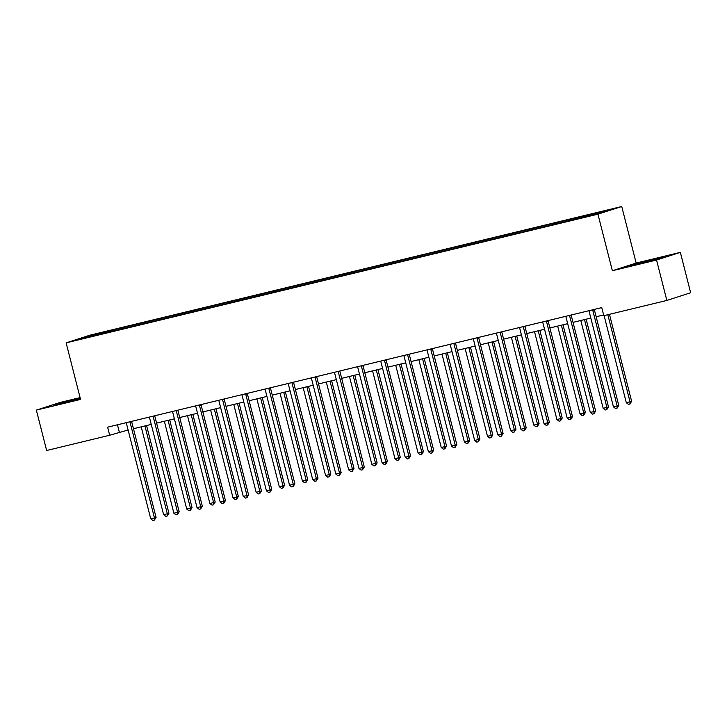 <?xml version="1.0" encoding="UTF-8"?>
<svg xmlns="http://www.w3.org/2000/svg" width="727" height="727" viewBox="0 0 727 727"><rect width="100%" height="100%" fill="white"/><g stroke="black" fill="none" stroke-linecap="round" stroke-linejoin="round"><path stroke-width="1.09" d="M80.088 397.614L60.15 402.44L36.35 410.11L46.646 450.504L109.677 435.255L128.106 430.02M621.739 206.504L89.93 335.183L66.13 342.862L597.939 214.183L621.739 206.504L636.161 263.065L612.361 270.735L656.554 260.039L680.354 252.369L636.161 263.065M680.354 252.369L690.65 292.763L666.85 300.442L656.554 260.039M103.361 333.475L572.503 219.963L600.057 213.102L609.835 209.949L578.074 217.446L578.31 218.364M103.243 333.311L78.034 339.418L87.813 336.265L115.375 329.404L115.602 330.322M578.074 217.446L115.375 329.404M666.85 300.442L603.819 315.691L601.765 307.612L107.614 427.176L109.677 435.255M121.918 328.013L121.818 328.822M136.158 324.569L136.058 325.378M145.055 322.415L144.955 323.224M159.295 318.971L159.195 319.78M168.191 316.818L168.091 317.626M182.432 313.373L182.323 314.182M191.328 311.22L191.228 312.028M205.568 307.775L205.459 308.584M214.465 305.622L214.356 306.43M228.696 302.178L228.596 302.986M237.602 300.024L237.493 300.833M251.833 296.58L251.733 297.388M260.729 294.426L260.63 295.235M274.97 290.982L274.87 291.791M283.866 288.828L283.766 289.637M298.106 285.384L298.006 286.193M307.003 283.23L306.903 284.039M321.243 279.786L321.134 280.595M330.14 277.632L330.04 278.441M344.371 274.188L344.271 274.997M353.277 272.034L353.168 272.843M367.508 268.59L367.408 269.399M376.404 266.436L376.304 267.245M390.644 262.992L390.544 263.801M399.541 260.839L399.441 261.647M413.781 257.394L413.681 258.203M422.678 255.241L422.578 256.049M436.918 251.796L436.818 252.605M445.815 249.643L445.715 250.452M460.055 246.199L459.946 247.007M468.951 244.045L468.851 244.854M483.182 240.601L483.082 241.409M492.088 238.447L491.979 239.256M506.319 235.003L506.219 235.812M515.216 232.849L515.116 233.658M529.456 229.405L529.356 230.214M538.353 227.251L538.253 228.06M552.593 223.807L552.493 224.616M561.489 221.653L561.389 222.462M575.729 218.209L575.62 219.018M584.626 216.055L584.526 216.864M36.35 410.11L80.543 399.414L66.13 342.862M612.361 270.735L597.939 214.183M133.459 428.721L151.243 424.423M156.596 423.123L174.38 418.825M179.723 417.525L197.517 413.227M202.86 411.927L220.654 407.629M225.997 406.329L243.781 402.031M249.134 400.731L266.918 396.433M272.271 395.134L290.055 390.835M295.407 389.536L313.192 385.237M318.535 383.938L336.328 379.639M341.672 378.34L359.465 374.041M364.809 372.742L382.593 368.444M387.945 367.144L405.73 362.846M411.082 361.546L428.866 357.248M434.219 355.948L452.003 351.65M457.347 350.35L475.14 346.052M480.483 344.752L498.277 340.454M503.62 339.155L521.404 334.856M526.757 333.557L544.541 329.258M549.894 327.959L567.678 323.66M573.021 322.361L590.815 318.062M596.158 316.763L603.637 314.955M87.813 336.265L88.367 336.91M113.021 330.167L112.921 330.976M117.447 424.795L119.328 432.147M554.937 223.044L555.174 223.961M531.81 228.641L532.037 229.559M508.673 234.239L508.9 235.157M485.536 239.837L485.772 240.755M462.399 245.435L462.636 246.353M439.262 251.033L439.499 251.951M416.126 256.631L416.362 257.549M392.998 262.229L393.225 263.147M369.861 267.827L370.088 268.745M346.724 273.425L346.961 274.343M323.588 279.023L323.824 279.94M300.451 284.62L300.687 285.538M277.314 290.218L277.55 291.136M254.186 295.816L254.414 296.734M231.05 301.414L231.277 302.332M207.913 307.012L208.149 307.93M184.776 312.61L185.012 313.528M161.639 318.208L161.876 319.126M138.503 323.806L138.739 324.724M652.637 259.457L627.574 266.382L656.19 259.457L663.36 257.149L652.719 259.803M80.188 398.014L53.344 405.33L80.388 398.805M592.714 309.802A1.672 1.527 -107.9 0 0 592.769 310.302L617.159 405.966L613.452 406.856L589.07 311.201A1.672 1.527 -107.9 0 0 588.87 310.729M594.322 309.411A1.672 1.527 -107.9 0 0 594.377 309.784L618.768 405.439L617.159 405.966L617.059 408.174L615.578 408.538L613.452 406.856M618.768 405.439L617.059 408.174M604.11 315.618L626.311 402.713L631.627 401.295L609.462 314.328M631.627 401.295L629.927 404.03L630.018 401.813L607.817 314.718M629.927 404.03L628.446 404.385L626.311 402.713M655.672 259.594L635.053 264.773M631.163 265.609L659.962 258.249M80.334 398.578L60.823 403.721M56.933 404.557L80.279 398.36M569.586 315.4A1.672 1.527 -107.9 0 0 569.641 315.9L594.023 411.564L590.315 412.454L565.933 316.799A1.672 1.527 -107.9 0 0 565.733 316.327M571.195 315.009A1.672 1.527 -107.9 0 0 571.249 315.382L595.631 411.037L594.023 411.564L593.923 413.772L592.441 414.136L590.315 412.454M595.631 411.037L593.923 413.772M546.45 320.998A1.672 1.527 -107.9 0 0 546.504 321.498L570.886 417.162L567.178 418.052L542.796 322.397A1.672 1.527 -107.9 0 0 542.606 321.925M548.058 320.607A1.672 1.527 -107.9 0 0 548.113 320.98L572.494 416.635L570.886 417.162L570.795 419.37L569.305 419.733L567.178 418.052M572.494 416.635L570.795 419.37M580.791 320.489L603.183 408.31L606.891 407.411L608.49 406.893L586.144 319.189M608.49 406.893L606.791 409.628L606.891 407.411L584.499 319.589M606.791 409.628L605.309 409.983L603.183 408.31M557.654 326.087L580.046 413.908L583.754 413.009L585.362 412.491L563.007 324.787M585.362 412.491L583.654 415.226L583.754 413.009L561.362 325.187M583.654 415.226L582.173 415.58L580.046 413.908M523.313 326.596A1.672 1.527 -107.9 0 0 523.367 327.095L547.749 422.76L544.041 423.65L519.66 327.995A1.672 1.527 -107.9 0 0 519.469 327.523M524.921 326.205A1.672 1.527 -107.9 0 0 524.976 326.577L549.358 422.233L547.749 422.76L547.658 424.968L546.177 425.331L544.041 423.65M549.358 422.233L547.658 424.968M500.176 332.194A1.672 1.527 -107.9 0 0 500.231 332.693L524.612 428.357L520.905 429.248L496.523 333.593A1.672 1.527 -107.9 0 0 496.332 333.12M501.784 331.803A1.672 1.527 -107.9 0 0 501.839 332.175L526.221 427.83L524.612 428.357L524.521 430.566L523.04 430.929L520.905 429.248M526.221 427.83L524.521 430.566M477.039 337.791A1.672 1.527 -107.9 0 0 477.094 338.291L501.476 433.955L497.777 434.846L473.386 339.191A1.672 1.527 -107.9 0 0 473.195 338.718M478.648 337.401A1.672 1.527 -107.9 0 0 478.702 337.773L503.084 433.428L501.476 433.955L501.385 436.164L499.903 436.527L497.777 434.846M503.084 433.428L501.385 436.164M534.518 331.685L556.909 419.506L560.617 418.607L562.225 418.089L539.87 330.385M562.225 418.089L560.517 420.824L560.617 418.607L538.225 330.785M560.517 420.824L559.036 421.178L556.909 419.506M511.39 337.283L533.772 425.104L537.48 424.204L539.089 423.687L516.733 335.983M539.089 423.687L537.389 426.422L537.48 424.204L515.098 336.383M537.389 426.422L535.899 426.776L533.772 425.104M488.253 342.88L510.636 430.702L514.343 429.802L515.952 429.284L493.597 341.581M515.952 429.284L514.253 432.02L514.343 429.802L491.961 341.981M514.253 432.02L512.771 432.374L510.636 430.702M453.902 343.389A1.672 1.527 -107.9 0 0 453.957 343.889L478.348 439.553L474.64 440.444L450.258 344.789A1.672 1.527 -107.9 0 0 450.058 344.316M455.511 342.999A1.672 1.527 -107.9 0 0 455.565 343.371L479.956 439.026L478.348 439.553L478.248 441.762L476.767 442.125L474.64 440.444M479.956 439.026L478.248 441.762M465.116 348.478L487.499 436.3L491.207 435.4L492.815 434.882L470.46 347.179M492.815 434.882L491.116 437.618L491.207 435.4L468.824 347.579M491.116 437.618L489.634 437.972L487.499 436.3M430.775 348.987A1.672 1.527 -107.9 0 0 430.829 349.487L455.211 445.151L451.503 446.042L427.122 350.387A1.672 1.527 -107.9 0 0 426.922 349.914M432.383 348.596A1.672 1.527 -107.9 0 0 432.438 348.969L456.82 444.624L455.211 445.151L455.111 447.359L453.63 447.723L451.503 446.042M456.82 444.624L455.111 447.359M441.98 354.076L464.371 441.898L468.079 440.998L469.678 440.48L447.332 352.777M469.678 440.48L467.979 443.216L468.079 440.998L445.687 353.177M467.979 443.216L466.498 443.57L464.371 441.898M407.638 354.585A1.672 1.527 -107.9 0 0 407.693 355.085L432.074 450.74L428.367 451.64L403.985 355.985A1.672 1.527 -107.9 0 0 403.794 355.512M409.246 354.194A1.672 1.527 -107.9 0 0 409.301 354.567L433.683 450.222L432.074 450.74L431.983 452.957L430.493 453.321L428.367 451.64M433.683 450.222L431.983 452.957M418.843 359.674L441.234 447.496L444.942 446.596L446.551 446.078L424.195 358.375M446.551 446.078L444.842 448.813L444.942 446.596L422.551 358.774M444.842 448.813L443.361 449.168L441.234 447.496M384.501 360.183A1.672 1.527 -107.9 0 0 384.556 360.683L408.938 456.338L405.23 457.238L380.848 361.583A1.672 1.527 -107.9 0 0 380.657 361.11M386.11 359.792A1.672 1.527 -107.9 0 0 386.164 360.165L410.546 455.82L408.938 456.338L408.847 458.555L407.365 458.919L405.23 457.238M410.546 455.82L408.847 458.555M395.706 365.272L418.098 453.094L421.805 452.194L423.414 451.676L401.059 363.973M423.414 451.676L421.705 454.411L421.805 452.194L399.414 364.372M421.705 454.411L420.224 454.766L418.098 453.094M361.364 365.781A1.672 1.527 -107.9 0 0 361.419 366.281L385.801 461.936L382.093 462.835L357.711 367.18A1.672 1.527 -107.9 0 0 357.52 366.708M362.973 365.39A1.672 1.527 -107.9 0 0 363.027 365.763L387.409 461.418L385.801 461.936L385.71 464.153L384.229 464.517L382.093 462.835M387.409 461.418L385.71 464.153M372.578 370.87L394.961 458.692L398.669 457.792L400.277 457.274L377.922 369.57M400.277 457.274L398.578 460.009L398.669 457.792L376.286 369.97M398.578 460.009L397.087 460.364L394.961 458.692M338.228 371.379A1.672 1.527 -107.9 0 0 338.282 371.879L362.673 467.534L358.965 468.433L334.574 372.778A1.672 1.527 -107.9 0 0 334.384 372.306M339.836 370.988A1.672 1.527 -107.9 0 0 339.891 371.361L364.272 467.016L362.673 467.534L362.573 469.751L361.092 470.115L358.965 468.433M364.272 467.016L362.573 469.751M349.442 376.468L371.824 464.289L375.532 463.39L377.14 462.872L354.785 375.168M377.14 462.872L375.441 465.607L375.532 463.39L353.149 375.568M375.441 465.607L373.96 465.962L371.824 464.289M315.091 376.977A1.672 1.527 -107.9 0 0 315.154 377.477L339.536 473.132L335.829 474.031L311.447 378.376A1.672 1.527 -107.9 0 0 311.247 377.904M316.699 376.586A1.672 1.527 -107.9 0 0 316.754 376.959L341.145 472.614L339.536 473.132L339.436 475.349L337.955 475.712L335.829 474.031M341.145 472.614L339.436 475.349M326.305 382.066L348.687 469.887L352.395 468.988L354.004 468.47L331.648 380.766M354.004 468.47L352.304 471.205L352.395 468.988L330.013 381.166M352.304 471.205L350.823 471.559L348.687 469.887M291.963 382.575A1.672 1.527 -107.9 0 0 292.018 383.074L316.399 478.729L312.692 479.629L288.31 383.974A1.672 1.527 -107.9 0 0 288.11 383.502M293.572 382.184A1.672 1.527 -107.9 0 0 293.626 382.556L318.008 478.212L316.399 478.729L316.3 480.947L314.818 481.31L312.692 479.629M318.008 478.212L316.3 480.947M303.168 387.664L325.56 475.485L329.267 474.586L330.867 474.068L308.521 386.364M330.867 474.068L329.167 476.803L329.267 474.586L306.876 386.764M329.167 476.803L327.686 477.157L325.56 475.485M268.826 388.173A1.672 1.527 -107.9 0 0 268.881 388.672L293.263 484.327L289.555 485.227L265.173 389.572A1.672 1.527 -107.9 0 0 264.982 389.099M270.435 387.782A1.672 1.527 -107.9 0 0 270.489 388.154L294.871 483.809L293.263 484.327L293.172 486.545L291.681 486.908L289.555 485.227M294.871 483.809L293.172 486.545M280.031 393.262L302.423 481.083L306.131 480.183L307.739 479.666L285.384 391.962M307.739 479.666L306.031 482.401L306.131 480.183L283.739 392.362M306.031 482.401L304.549 482.755L302.423 481.083M245.69 393.77A1.672 1.527 -107.9 0 0 245.744 394.27L270.126 489.925L266.418 490.825L242.036 395.17A1.672 1.527 -107.9 0 0 241.846 394.697M247.298 393.38A1.672 1.527 -107.9 0 0 247.353 393.752L271.734 489.407L270.126 489.925L270.035 492.143L268.554 492.506L266.418 490.825M271.734 489.407L270.035 492.143M256.895 398.859L279.286 486.681L282.994 485.781L284.602 485.263L262.247 397.56M284.602 485.263L282.894 487.999L282.994 485.781L260.602 397.96M282.894 487.999L281.413 488.353L279.286 486.681M222.553 399.368A1.672 1.527 -107.9 0 0 222.607 399.868L246.989 495.523L243.281 496.423L218.9 400.768A1.672 1.527 -107.9 0 0 218.709 400.295M224.161 398.978A1.672 1.527 -107.9 0 0 224.216 399.35L248.598 495.005L246.989 495.523L246.898 497.741L245.417 498.104L243.281 496.423M248.598 495.005L246.898 497.741M233.767 404.457L256.149 492.279L259.857 491.379L261.466 490.861L239.11 403.158M261.466 490.861L259.766 493.597L259.857 491.379L237.475 403.558M259.766 493.597L258.276 493.951L256.149 492.279M199.416 404.966A1.672 1.527 -107.9 0 0 199.471 405.466L223.861 501.121L220.154 502.021L195.763 406.366A1.672 1.527 -107.9 0 0 195.572 405.893M201.025 404.575A1.672 1.527 -107.9 0 0 201.079 404.948L225.461 500.603L223.861 501.121L223.762 503.338L222.28 503.702L220.154 502.021M225.461 500.603L223.762 503.338M210.63 410.055L233.013 497.877L236.72 496.977L238.329 496.459L215.974 408.756M238.329 496.459L236.629 499.195L236.72 496.977L214.338 409.156M236.629 499.195L235.148 499.549L233.013 497.877M176.279 410.564A1.672 1.527 -107.9 0 0 176.343 411.064L200.725 506.719L197.017 507.619L172.635 411.964A1.672 1.527 -107.9 0 0 172.435 411.491M177.888 410.173A1.672 1.527 -107.9 0 0 177.942 410.546L202.333 506.201L200.725 506.719L200.625 508.936L199.143 509.3L197.017 507.619M202.333 506.201L200.625 508.936M187.493 415.653L209.876 503.475L213.584 502.575L215.192 502.057L192.837 414.354M215.192 502.057L213.493 504.792L213.584 502.575L191.201 414.753M213.493 504.792L212.011 505.147L209.876 503.475M153.152 416.162A1.672 1.527 -107.9 0 0 153.206 416.662L177.588 512.317L173.88 513.217L149.498 417.562A1.672 1.527 -107.9 0 0 149.299 417.089M154.76 415.771A1.672 1.527 -107.9 0 0 154.815 416.144L179.196 511.799L177.588 512.317L177.488 514.534L176.007 514.898L173.88 513.217M179.196 511.799L177.488 514.534M164.357 421.251L186.748 509.073L190.456 508.173L192.055 507.655L169.709 419.952M192.055 507.655L190.356 510.39L190.456 508.173L168.064 420.351M190.356 510.39L188.875 510.745L186.748 509.073M130.015 421.76A1.672 1.527 -107.9 0 0 130.069 422.26L154.451 517.915L150.743 518.814L126.362 423.159A1.672 1.527 -107.9 0 0 126.171 422.687M131.623 421.369A1.672 1.527 -107.9 0 0 131.678 421.742L156.06 517.397L154.451 517.915L154.36 520.132L152.87 520.496L150.743 518.814M156.06 517.397L154.36 520.132M141.22 426.849L163.611 514.671L167.319 513.771L168.928 513.253L146.572 425.549M168.928 513.253L167.219 515.988L167.319 513.771L144.927 425.949M167.219 515.988L165.738 516.343L163.611 514.671M592.769 310.302L594.377 309.784M569.641 315.9L571.249 315.382M546.504 321.498L548.113 320.98M523.367 327.095L524.976 326.577M500.231 332.693L501.839 332.175M477.094 338.291L478.702 337.773M453.957 343.889L455.565 343.371M430.829 349.487L432.438 348.969M407.693 355.085L409.301 354.567M384.556 360.683L386.164 360.165M361.419 366.281L363.027 365.763M338.282 371.879L339.891 371.361M315.154 377.477L316.754 376.959M292.018 383.074L293.626 382.556M268.881 388.672L270.489 388.154M245.744 394.27L247.353 393.752M222.607 399.868L224.216 399.35M199.471 405.466L201.079 404.948M176.343 411.064L177.942 410.546M153.206 416.662L154.815 416.144M130.069 422.26L131.678 421.742"/></g></svg>

